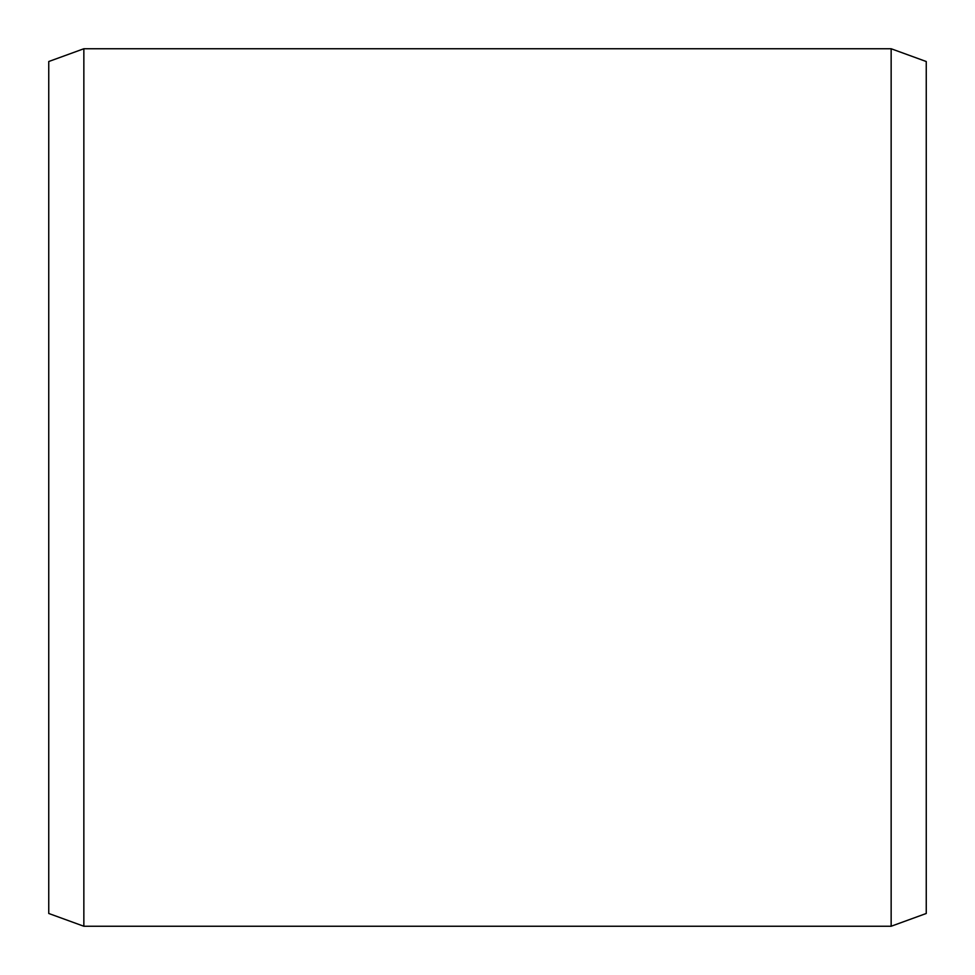<?xml version="1.0" encoding="UTF-8"?>
<svg xmlns="http://www.w3.org/2000/svg" width="975" height="975" viewBox="0 0 975 975"><rect width="100%" height="100%" fill="white"/><g stroke="black" fill="none" stroke-linecap="round" stroke-linejoin="round"><path stroke-width="1.46" d="M926.25 61.522L926.25 913.477L891.15 926.25L891.15 48.75L926.25 61.522M83.85 926.25L48.75 913.477L48.75 61.522L83.85 48.75L83.85 926.25L891.15 926.25M83.85 48.75L891.15 48.75"/></g></svg>
